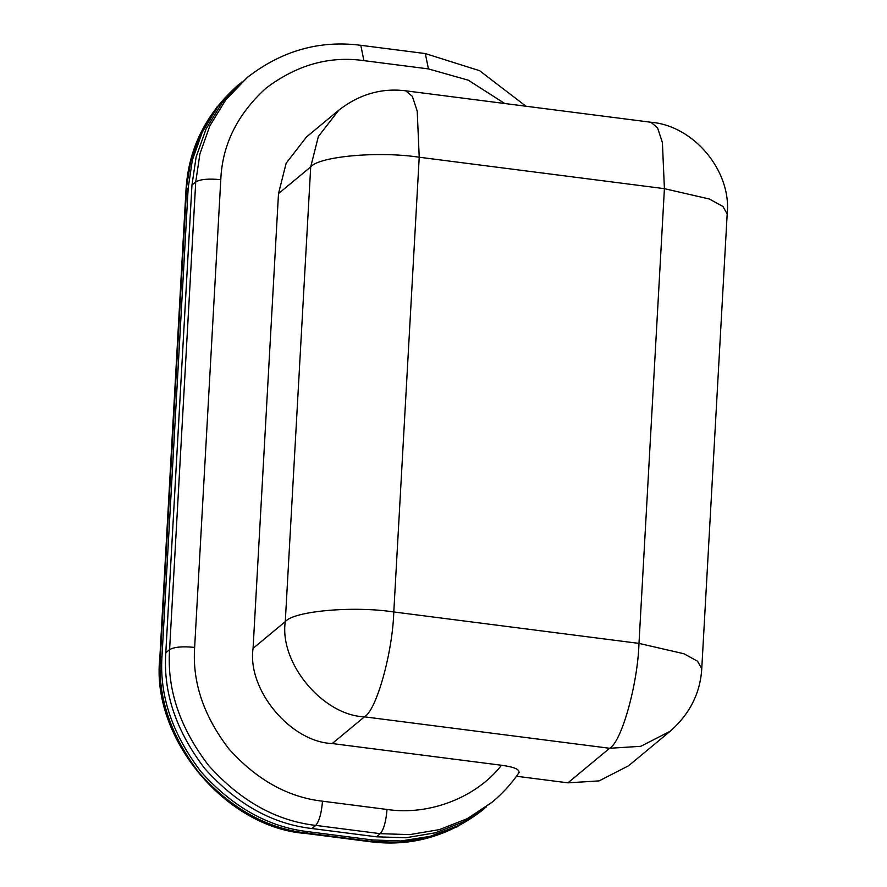 <?xml version="1.0" encoding="UTF-8"?>
<svg xmlns="http://www.w3.org/2000/svg" width="887" height="887" viewBox="0 0 887 887"><rect width="100%" height="100%" fill="white"/><g stroke="black" fill="none" stroke-linecap="round" stroke-linejoin="round"><path stroke-width="1.33" d="M727.185 213.978L722.938 206.46L709.323 199.01L664.407 188.665L419.218 157.232L417.223 111.13L412.355 96.361L405.714 90.818L650.903 122.251C693.8 125.577 731.731 171.191 727.185 213.978L701.761 668.709C700.298 693.124 689.787 713.957 670.239 731.21L628.55 765.78L599.091 780.893L567.935 782.844L609.624 748.273L364.435 716.84L332.226 743.55C290.515 742.009 246.985 689.654 253.072 648.353L278.496 193.621L286.146 163.241L306.481 136.986L338.69 110.265L318.355 136.531L310.705 166.9L278.496 193.621M519.183 772.411C511.677 783.487 502.663 793.399 492.152 802.17L467.36 818.634L439.32 829.633L409.705 834.612L380.257 833.669C383.749 829.589 386.011 821.517 387.031 809.465C429.086 815.84 476.252 797.624 501.499 765.259C514.493 767.022 520.237 769.572 518.718 772.91M501.499 765.259L332.226 743.55M516.478 776.247L567.935 782.844M376.465 836.807L380.257 833.669L315.728 825.398C276.179 820.863 240.532 800.961 208.789 765.692C179.906 728.05 166.834 689.354 169.594 649.639L195.739 181.913L199.93 153.828L209.864 125.832L225.841 99.721L247.418 77.357L222.06 102.859L206.072 128.97L196.138 156.977L191.958 185.061L165.802 652.777C163.053 692.503 176.114 731.187 204.997 768.841C236.74 804.11 272.387 824.012 311.947 828.536L376.465 836.807L405.913 837.749L435.528 832.782L463.568 821.772L492.152 802.17M241.752 82.092L218.269 106.008L202.291 132.119L192.346 160.115L188.166 188.199L186.514 189.574L160.359 657.289C157.609 697.016 170.67 735.7 199.553 773.353C231.296 808.622 266.943 828.525 306.503 833.059L371.021 841.331L399.294 842.34L428.543 837.716L457.049 826.839L486.453 806.871M484.568 808.456L458.701 825.475L430.195 836.341L400.946 840.965L372.673 839.956L308.155 831.684C268.606 827.15 232.948 807.248 201.205 771.978C172.322 734.336 159.261 695.641 162.011 655.925L188.166 188.199M372.673 839.956L370.034 841.696L305.516 833.425C225.974 827.848 150.823 738.006 159.815 658.198L185.971 190.472L190.694 161.489L200.628 133.493L216.616 107.371L239.834 83.644M159.815 658.198L162.011 655.925M305.516 833.425L308.155 831.684M670.239 731.21L640.78 746.311L609.624 748.273C621.599 741.942 637.742 684.265 638.984 643.397L664.407 188.665L662.401 142.563L657.544 127.795L650.903 122.251M701.761 668.709L697.515 661.192L683.899 653.741L638.984 643.397L393.795 611.963C392.564 652.832 376.421 710.509 364.435 716.84C322.724 715.299 279.194 662.933 285.281 621.632L310.705 166.9C319.143 156.312 378.816 150.99 419.218 157.232L393.795 611.963C353.392 605.721 293.719 611.043 285.281 621.632L253.072 648.353M504.747 103.513L468.281 80.196L428.432 68.909L425.316 53.575L360.798 45.304L363.914 60.638C329.354 55.726 296.668 64.951 265.867 88.301C237.295 114.345 222.271 144.803 220.785 179.684L194.641 647.399C192.224 682.158 203.655 716.009 228.924 748.95C256.709 779.817 287.898 797.225 322.502 801.194L387.031 809.465M428.432 68.909L363.914 60.638M191.958 185.061L195.739 181.913C200.407 179.229 208.755 178.487 220.785 179.684M165.802 652.777L169.594 649.639C174.251 646.956 182.6 646.202 194.641 647.399M311.947 828.536L315.728 825.398C319.231 821.318 321.482 813.246 322.502 801.194M185.971 190.472C188.277 148.961 205.684 113.813 238.182 85.019M370.034 841.696C411.08 846.974 448.711 836.352 482.916 809.831M405.714 90.818C381.532 87.813 359.191 94.299 338.69 110.265M360.798 45.304C319.642 39.993 281.844 50.681 247.418 77.357M525.991 106.24L479.557 70.683L425.316 53.575"/></g></svg>

